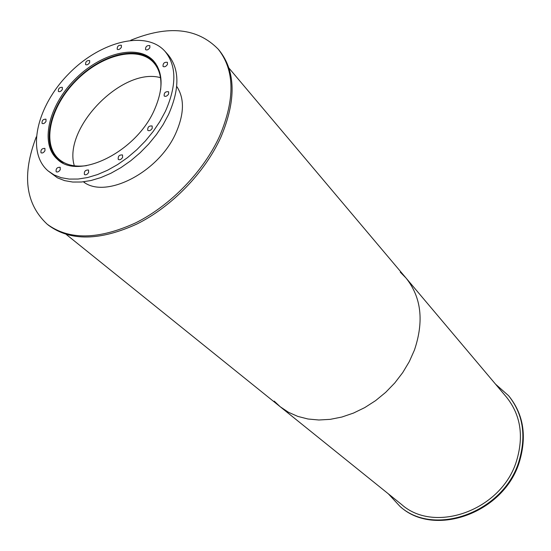 <?xml version="1.0" encoding="UTF-8"?>
<svg xmlns="http://www.w3.org/2000/svg" width="551" height="551" viewBox="0 0 551 551"><rect width="100%" height="100%" fill="white"/><g stroke="black" fill="none" stroke-linecap="round" stroke-linejoin="round"><path stroke-width="0.83" d="M86.535 165.651C74.929 167.173 65.714 165.004 58.902 159.143C41.449 143.907 50.231 106.839 75.749 81.018C100.985 54.914 137.846 45.299 153.474 62.401C159.494 69.075 161.87 78.235 160.61 89.882M160.493 77.663C122.487 66.891 62.683 128.059 74.323 165.817M63.028 163.02L58.385 159.769C40.705 144.348 49.597 106.825 75.425 80.694C100.964 54.28 138.267 44.541 154.094 61.87L157.441 66.437M84.888 182.76L83.58 181.802M176.692 86.555L177.67 87.85M154.032 110.71C135.374 152.524 77.822 180.342 57.366 159.239C39.61 143.756 48.564 106.061 74.509 79.805C100.172 53.268 137.654 43.467 153.536 60.858C163.413 72.622 163.578 89.241 154.032 110.71M154.983 62.587L153.853 61.616M58.124 159.542L59.122 160.644M121.378 47.283C119.987 49.314 118.596 49.976 117.211 49.259C117.101 46.325 118.486 44.996 121.378 45.258L121.378 47.283M89.627 62.6C88.277 64.584 86.934 65.238 85.598 64.577C85.433 61.705 86.776 60.362 89.634 60.541L89.627 62.6M62.325 89.462C61.009 91.411 59.694 92.072 58.378 91.445C58.144 88.594 59.46 87.216 62.325 87.327L62.325 89.462M45.995 121.42C44.7 123.362 43.391 124.03 42.076 123.417C41.752 120.538 43.054 119.126 45.981 119.174L45.995 121.42M44.955 150.747C43.66 152.71 42.337 153.385 40.994 152.765C40.595 149.824 41.897 148.364 44.907 148.398L44.955 150.747M60.238 169.715C58.929 171.726 57.573 172.408 56.174 171.76C55.72 168.716 57.049 167.228 60.162 167.277L60.238 169.715M88.628 172.484C87.285 174.55 85.88 175.239 84.427 174.543C83.959 171.402 85.329 169.894 88.532 170.018L88.628 172.484M122.611 157.379C121.227 159.508 119.774 160.189 118.265 159.439C117.845 156.215 119.264 154.721 122.515 154.948L122.611 157.379M152.241 128.321C150.809 130.491 149.321 131.172 147.778 130.367C147.461 127.123 148.922 125.662 152.159 125.993L152.241 128.321M168.654 93.966C167.194 96.143 165.699 96.818 164.164 95.984C163.957 92.775 165.431 91.37 168.599 91.762L168.654 93.966M167.456 64.426C166.003 66.575 164.522 67.243 163.027 66.43C162.896 63.303 164.363 61.939 167.428 62.332L167.456 64.426M149.851 47.648C148.426 49.742 146.986 50.403 145.547 49.631C145.443 46.615 146.883 45.272 149.844 45.616L149.851 47.648M165.417 111.316L159.907 121.502L153.199 131.448L145.43 140.932L136.779 149.741L127.439 157.676L117.632 164.556L107.569 170.231L97.479 174.584L87.595 177.539L78.118 179.041L69.261 179.082L61.182 177.691L54.053 174.915L47.999 170.838C25.98 151.993 36.986 105.916 68.558 73.986C99.765 41.704 145.581 29.651 164.914 51.229C176.651 65.431 176.816 85.46 165.417 111.316M164.914 51.229L167.924 54.583C179.66 68.792 179.86 88.787 168.53 114.574L163.055 124.733L156.374 134.644L148.639 144.1L140.016 152.875L130.711 160.775L120.931 167.621L110.896 173.269L100.833 177.594L90.97 180.528L81.514 182.009L72.663 182.037L64.598 180.632L57.476 177.849L47.999 170.838M495.542 384.164L508.607 395.728C523.078 413.918 526.542 435.724 519.008 461.139C503.917 512.285 434.463 537.294 400.198 506.624L388.345 493.827M508.607 395.728L509.048 396.259C523.519 414.442 526.983 436.234 519.455 461.628C504.385 512.733 434.994 537.714 400.742 507.051L400.198 506.624M176.706 86.404C184.619 98.278 184.323 113.878 175.81 133.19C158.667 172.36 105.606 199.414 83.421 181.823M130.704 40.271C168.255 24.919 197.444 27.901 218.251 49.211C234.74 70.129 235.201 99.104 219.642 136.131C203.553 171.43 170.562 205.502 135.649 222.866C98.457 239.802 68.965 240.25 47.186 224.202C25.408 203.884 21.765 174.77 36.263 136.882M218.251 49.211L219.36 50.527C235.842 71.451 236.331 100.406 220.806 137.392C204.752 172.649 171.816 206.68 136.937 224.002C99.779 240.897 70.308 241.324 48.529 225.283L47.186 224.202M400.26 272.139L406.039 278.041C421.343 297.223 424.139 321.233 414.435 350.071L409.324 361.559L402.726 372.593L394.792 382.938L385.679 392.346L375.603 400.625L364.769 407.595L353.432 413.098L341.84 417.045L330.235 419.352L318.877 420L307.988 419.001L297.795 416.398L288.476 412.279L280.218 406.748L274.191 401.107M280.218 406.748L288.476 412.279L297.795 416.398L307.988 419.001L318.877 420L330.235 419.352L341.84 417.045L353.432 413.098L364.769 407.595L375.603 400.625L385.679 392.346L394.792 382.938L402.726 372.593L409.324 361.559L414.435 350.071C424.139 321.233 421.343 297.223 406.039 278.041L506.472 397.119C520.585 414.758 523.973 435.924 516.638 460.608C501.989 510.13 434.684 534.298 401.541 504.454L66.285 234.464M155.85 63.785L154.094 61.87M60.341 161.484L58.385 159.769M406.039 278.041L228.94 68.076"/></g></svg>
